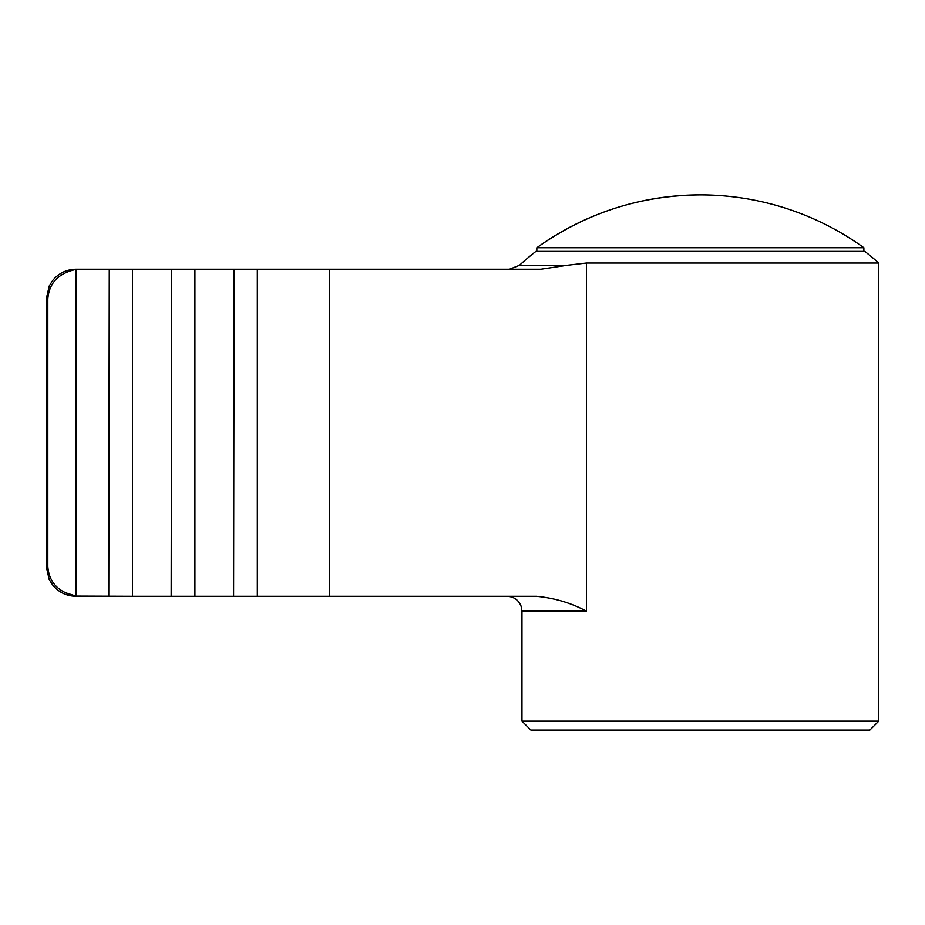 <?xml version="1.0" encoding="UTF-8"?>
<svg xmlns="http://www.w3.org/2000/svg" width="925" height="925" viewBox="0 0 925 925"><rect width="100%" height="100%" fill="white"/><g stroke="black" fill="none" stroke-linecap="round" stroke-linejoin="round"><path stroke-width="1.39" d="M47.811 298.972L46.25 298.972L49.279 285.894L52.633 280.564C58.691 273.222 66.473 269.452 75.977 269.244L79.4 269.244L75.977 269.441C58.495 273.176 49.106 283.027 47.811 298.972L47.811 566.562C49.071 582.496 58.46 592.335 75.977 596.093L131.893 596.29M75.977 269.441L75.977 596.093L64.322 592.358M46.25 298.972L46.25 566.562L49.175 579.432L52.633 584.97C58.691 592.312 66.473 596.082 75.977 596.29L79.4 596.29M540.767 269.244L566.898 265.325L540.767 269.244L79.4 269.244M700.352 730.091L869.835 730.091L878.75 721.165L521.966 721.165L530.881 730.091L700.352 730.091M257.335 269.244L257.335 596.29L536.361 596.29C554.584 598.024 571.268 602.973 586.427 611.159L521.966 611.159L521.087 606.129C518.486 599.909 513.826 596.637 507.097 596.29M586.427 263.047L566.898 265.325L519.445 265.325A267.591 267.591 0 0 1 535.91 251.403L864.806 251.403A267.591 267.591 0 0 1 878.75 263.047L586.427 263.047L586.427 611.159M194.909 269.244L194.909 596.29L233.586 596.29L234.129 269.244M132.472 269.244L132.472 596.29L171.16 596.29L171.703 269.244M108.757 596.29L109.266 269.244M233.586 596.29L257.335 596.29M171.16 596.29L194.909 596.29M536.835 251.403L536.835 247.75C585.803 212.981 640.308 195.372 700.352 194.909A279.477 279.477 0 0 0 536.835 247.75L863.881 247.75A279.477 279.477 0 0 0 700.352 194.909M46.25 566.562L47.811 566.562M329.624 269.244L329.624 596.29M519.445 265.325L509.397 269.244M863.881 247.75L863.881 251.403M521.966 611.159L521.966 721.165M878.75 263.047L878.75 721.165"/></g></svg>
